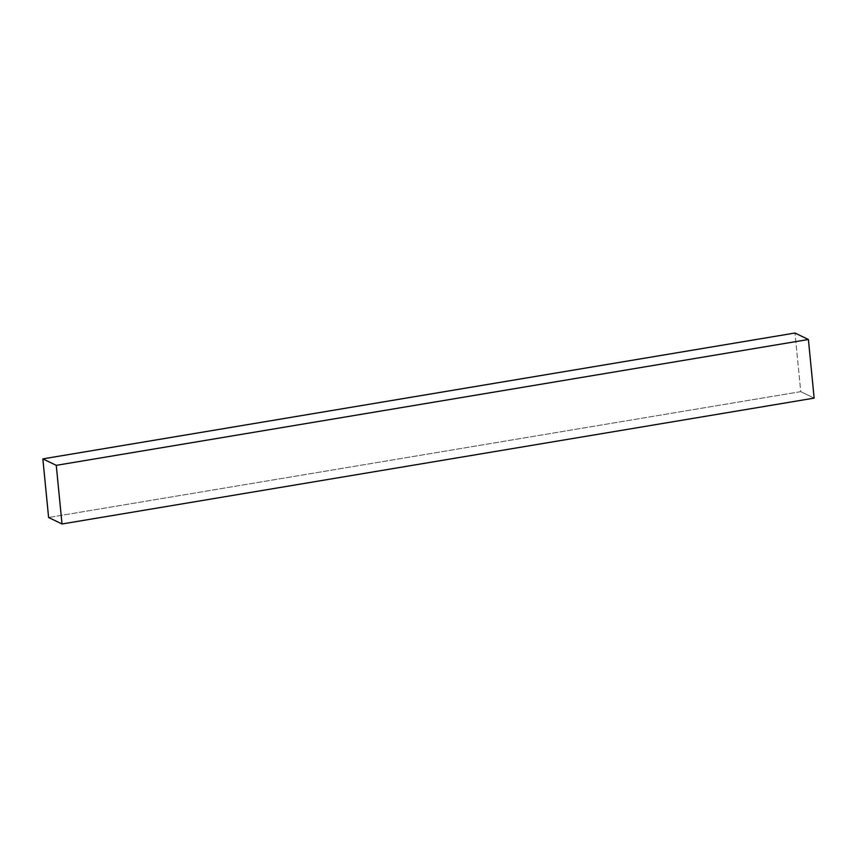 <?xml version="1.0" encoding="UTF-8"?>
<svg xmlns="http://www.w3.org/2000/svg" width="857" height="857" viewBox="0 0 857 857"><rect width="100%" height="100%" fill="white"/><g stroke="black" fill="none" stroke-linecap="round" stroke-linejoin="round"><path stroke-width="0.64" stroke-dasharray="4.29 3.21" d="M800.738 391.649L48.603 517.499L800.738 391.649L794.985 333.019L800.738 391.649L814.15 398.119L800.738 391.649"/><path stroke-width="1.29" d="M48.603 517.499L62.015 523.981L814.15 398.119L62.015 523.981L56.262 465.351L808.397 339.501L814.15 398.119L808.397 339.501L56.262 465.351L42.85 458.881L794.985 333.019L808.397 339.501L794.985 333.019L42.85 458.881L48.603 517.499L62.015 523.981L56.262 465.351L42.85 458.881L48.603 517.499"/></g></svg>
